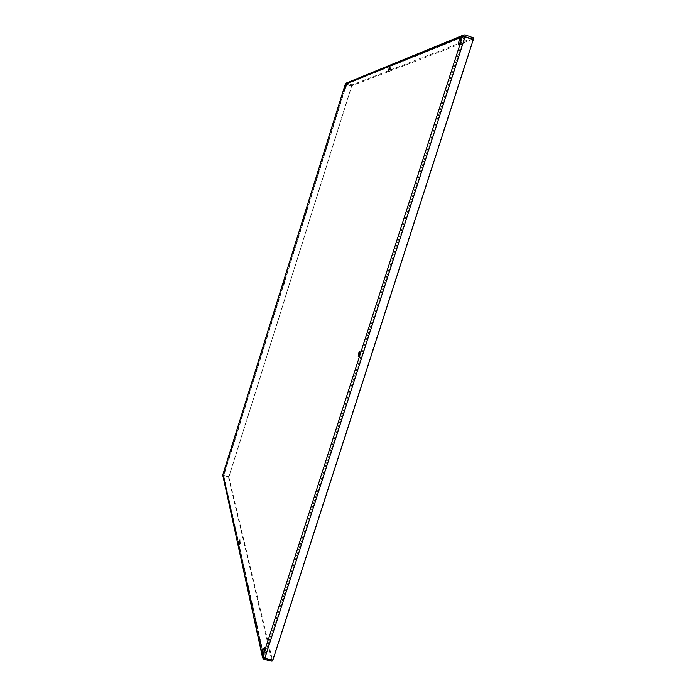 <?xml version="1.0" encoding="UTF-8"?>
<svg xmlns="http://www.w3.org/2000/svg" width="696" height="696" viewBox="0 0 696 696"><rect width="100%" height="100%" fill="white"/><g stroke="black" fill="none" stroke-linecap="round" stroke-linejoin="round"><path stroke-width="0.52" stroke-dasharray="3.48 2.61" d="M390.578 69.626L390.874 67.442L389.229 72.21L390.578 69.626M240.468 543.167L240.886 540.009L240.094 541.54L239.676 544.698L240.468 543.167M359.371 355.317L359.475 357.309L360.937 354.873L361.224 351.341L360.067 352.959M284.438 283.559L284.777 281.462L283.637 285.221L284.438 283.559M459.812 43.152L459.725 45.344C460.3 45.231 460.987 44.074 461.761 41.89L462.022 39.124L460.656 40.864M264.167 650.969L264.175 653.814L265.193 652.056C265.872 649.638 266.002 648.159 265.602 647.611L264.358 650.151M224.73 473.863L225.121 471.427L224.73 473.863M346.13 86.939L346.425 85.138L345.138 89.01L346.13 86.939M345.381 83.946L351.898 85.712L352.167 84.877L346.13 83.129M222.711 475.107L229.001 476.664L222.737 475.011M345.364 83.99L351.532 86.226L228.94 476.421M222.685 475.725L223.546 476.603L228.653 477.961L272.005 661.2M473.35 37.836L352.167 84.877M464.093 36.401L462.614 36.262M351.532 86.226L346.19 84.225L463.893 36.723L473.297 39.637M262.679 657.033L264.376 658.094L272.336 660.156M228.653 477.961L228.906 477.178L223.512 475.316L346.19 84.225L223.512 475.298M272.806 660.269L272.667 659.669L263.941 657.328L223.512 475.316M472.488 39.35L351.898 85.712M229.001 476.664L351.689 86.165M228.906 477.178L272.397 659.982M472.897 39.794L272.667 659.669M465.198 34.913L346.991 83.111M346.373 84.46L223.834 475.063M223.546 476.603L263.984 659.312M463.893 36.723L263.941 657.328M346.73 83.946L464.293 36.453M346.521 84.399L223.886 475.307M264.376 658.094L223.79 475.82M264.645 657.781L464.737 36.871M390.874 67.442L389.882 67.094M240.886 540.009L239.911 539.757M361.224 351.341L359.962 350.967M284.777 281.462L283.968 281.219M462.022 39.124L460.743 38.663M265.602 647.611L264.35 647.315M225.121 471.427L224.321 471.209M346.425 85.138L345.608 84.86M389.229 72.21L388.238 71.871M239.676 544.698L238.702 544.446M359.475 357.309L358.214 356.944M283.637 285.221L282.828 284.977M459.725 45.344L458.447 44.892M264.175 653.814L262.923 653.518M224.086 475.203L223.285 474.994M345.138 89.01L344.329 88.731M464.302 36.279L346.443 83.946M223.503 475.525L263.923 657.65"/><path stroke-width="1.04" d="M389.586 69.278L389.882 67.094L388.533 69.687L388.238 71.871L389.586 69.278M239.485 542.923L239.911 539.757L239.12 541.288L238.702 544.446L239.485 542.923M359.667 354.499L359.962 350.967L358.51 353.411L358.214 356.944L359.667 354.499M360.067 352.959L359.371 355.317M283.629 283.315L283.968 281.219L282.828 284.977L283.629 283.315M460.482 41.429L460.743 38.663C460.16 38.785 459.482 39.942 458.707 42.125L458.447 44.892C459.029 44.779 459.708 43.622 460.482 41.429M460.656 40.864L459.812 43.152M263.941 651.76C264.619 649.342 264.75 647.863 264.35 647.315L263.332 649.063C262.662 651.482 262.522 652.961 262.923 653.518L263.941 651.76M223.929 473.645L224.321 471.209L223.929 473.645M345.312 86.661L345.608 84.86L344.329 88.731L345.312 86.661M463.788 34.957L346.13 83.129L345.364 83.99M272.336 660.156L272.005 661.2L263.984 659.312L262.636 657.99L262.679 657.033L264.776 658.381L272.806 660.269L473.297 39.637L462.614 36.262L463.823 34.939L465.198 34.913L473.35 37.836L472.915 39.194L464.093 36.401M222.737 475.011L262.627 657.964M264.358 650.151L264.167 650.969M222.711 475.107L345.381 83.946L462.614 36.262L262.679 657.033L222.711 475.107M264.776 658.381L465.128 36.714M464.293 36.453L464.754 36.27M345.355 83.964L222.711 475.055"/></g></svg>
